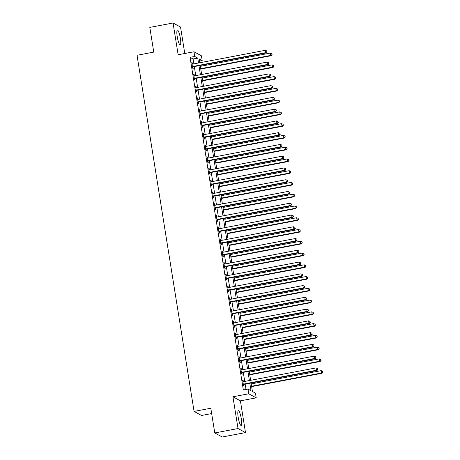 <?xml version="1.0" encoding="UTF-8"?>
<svg xmlns="http://www.w3.org/2000/svg" width="460" height="460" viewBox="0 0 460 460"><rect width="100%" height="100%" fill="white"/><g stroke="black" fill="none" stroke-linecap="round" stroke-linejoin="round"><path stroke-width="0.69" d="M241.333 418.951A7.515 1.403 79.3 0 0 238.361 410.711A7.515 1.403 79.3 0 0 238.182 417.243A7.515 1.403 79.3 0 0 241.161 425.483A7.515 1.403 79.3 0 0 241.333 418.951M180.372 38.352A7.515 1.403 79.3 0 0 177.399 30.113A7.515 1.403 79.3 0 0 177.221 36.639A7.515 1.403 79.3 0 0 180.193 44.879A7.515 1.403 79.3 0 0 180.372 38.352M251.074 383.025L252.431 391.489L255.461 393.133L256.214 397.842L248.739 393.783L247.986 389.079L251.016 390.724L249.826 383.26M240.407 400.838L232.933 396.779L238.021 428.536L214.768 432.946L222.243 437L245.49 432.595L240.407 400.838L256.214 397.842M211.663 413.557L201.549 415.472L194.074 411.418L137.028 55.28L153.767 52.106L149.81 27.404L173.064 23L178.146 54.757L193.959 51.761L201.434 55.815L202.187 60.519L199.157 58.874L199.778 62.75M184.77 53.498L180.538 27.054L173.064 23M199.502 61.03L202.187 60.519M238.021 428.536L245.49 432.595M193.873 63.871L193.091 58.989L190.06 57.345L243.34 389.959L247.986 389.079M246.025 389.453L245.174 384.14M244.737 381.432L243.288 372.381M242.857 369.667L241.408 360.617M240.971 357.909L239.522 348.858M239.085 346.144L237.636 337.094M237.205 334.385L235.756 325.335M235.319 322.621L233.87 313.57M233.439 310.862L231.984 301.812M231.552 299.098L230.103 290.047M229.666 287.339L228.217 278.288M227.786 275.575L226.331 266.524M225.9 263.816L224.451 254.765M224.014 252.051L222.565 243.001M222.134 240.292L220.685 231.242M220.248 228.528L218.799 219.477M218.362 216.769L216.913 207.719M216.482 205.005L215.033 195.954M214.596 193.246L213.147 184.195M212.715 181.481L211.261 172.437M210.829 169.723L209.38 160.672M208.943 157.964L207.494 148.913M207.063 146.199L205.614 137.149M205.177 134.441L203.728 125.39M203.291 122.676L201.842 113.626M201.411 110.917L199.962 101.867M199.525 99.153L198.076 90.102M197.639 87.394L196.19 78.344M195.759 75.63L194.31 66.579M192.487 64.13L192.28 62.842L191.774 62.571L192.677 68.218L193.183 68.488L192.941 66.959M193.901 75.86L194.028 75.888A0.966 0.937 -61.5 0 0 194.39 75.888L194.166 74.606L193.66 74.33L194.563 79.977L195.069 80.253L194.821 78.723M196.253 87.653L196.046 86.365L195.54 86.095L196.449 91.741L196.955 92.011L196.708 90.482M197.673 99.383L197.8 99.412A0.966 0.937 -61.5 0 0 198.156 99.412L197.932 98.129L197.426 97.853L198.329 103.5L198.835 103.776L198.593 102.246M200.019 111.176L199.818 109.888L199.312 109.618L200.215 115.264L200.721 115.535L200.474 114.005M201.44 122.906L201.566 122.935A0.966 0.937 -61.5 0 0 201.923 122.935L201.698 121.653L201.192 121.377L202.101 127.023L202.601 127.299L202.36 125.77M203.791 134.699L203.584 133.411L203.078 133.141L203.981 138.788L204.487 139.058L204.24 137.528M205.206 146.429L205.333 146.458A0.966 0.937 -61.5 0 0 205.689 146.458L205.465 145.176L204.964 144.9L205.867 150.546L206.373 150.822L206.126 149.287M207.558 158.223L207.351 156.935L206.845 156.664L207.753 162.305L208.253 162.581L208.012 161.052M209.444 169.987L209.237 168.699L208.731 168.423L209.633 174.07L210.139 174.346L209.892 172.81M211.324 181.746L211.117 180.458L210.617 180.188L211.519 185.828L212.025 186.105L211.778 184.575M213.21 193.511L213.003 192.222L212.497 191.946L213.4 197.593L213.906 197.869L213.664 196.334M214.624 205.24L214.751 205.263A0.966 0.937 -61.5 0 0 215.113 205.269L214.889 203.981L214.383 203.711L215.286 209.352L215.792 209.628L215.544 208.098M216.976 217.034L216.769 215.746L216.263 215.47L217.172 221.116L217.678 221.392L217.43 219.857M218.396 228.764L218.523 228.787A0.966 0.937 -61.5 0 0 218.88 228.792L218.655 227.505L218.149 227.234L219.052 232.875L219.558 233.151L219.316 231.621M220.742 240.557L220.541 239.269L220.035 238.993L220.938 244.639L221.444 244.915L221.197 243.38M222.163 252.287L222.289 252.31A0.966 0.937 -61.5 0 0 222.646 252.316L222.421 251.028L221.915 250.752L222.824 256.398L223.324 256.674L223.083 255.145M224.514 264.08L224.308 262.792L223.802 262.516L224.704 268.163L225.21 268.433L224.963 266.904M225.929 275.81L226.055 275.833A0.966 0.937 -61.5 0 0 226.412 275.833L226.188 274.551L225.687 274.275L226.59 279.921L227.096 280.197L226.849 278.668M228.281 287.603L228.074 286.315L227.568 286.039L228.476 291.686L228.976 291.956L228.735 290.427M230.167 299.362L229.96 298.074L229.454 297.798L230.356 303.445L230.862 303.721L230.615 302.191M232.047 311.121L231.84 309.839L231.34 309.563L232.242 315.209L232.748 315.479L232.501 313.95M233.467 322.857L233.594 322.88A0.966 0.937 -61.5 0 0 233.95 322.88L233.726 321.597L233.22 321.322L234.123 326.968L234.629 327.244L234.387 325.714M235.813 334.644L235.612 333.362L235.106 333.086L236.009 338.732L236.515 339.003L236.267 337.473M237.233 346.38L237.36 346.403A0.966 0.937 -61.5 0 0 237.716 346.403L237.492 345.121L236.986 344.845L237.895 350.491L238.401 350.767L238.153 349.238M239.585 358.167L239.378 356.879L238.872 356.609L239.775 362.256L240.281 362.526L240.039 360.997M241 369.897L241.126 369.926A0.966 0.937 -61.5 0 0 241.483 369.926L241.264 368.644L240.758 368.368L241.661 374.014L242.167 374.291L241.92 372.761M243.351 381.691L243.144 380.403L242.638 380.132L243.547 385.779L244.047 386.049L243.806 384.52M232.933 396.779L248.739 393.783M190.06 57.345L194.712 56.465L193.959 51.761M214.768 432.946L210.812 408.244L194.074 411.418M200.209 65.464L201.658 74.514M202.095 77.222L203.544 86.273M203.981 88.987L205.43 98.037M205.861 100.746L207.31 109.796M207.748 112.51L209.196 121.555M209.633 124.269L211.083 133.32M211.514 136.028L212.963 145.078M213.4 147.792L214.849 156.843M215.28 159.551L216.735 168.602M217.166 171.315L218.615 180.366M219.052 183.074L220.501 192.125M220.932 194.839L222.381 203.889M222.818 206.597L224.267 215.648M224.704 218.362L226.153 227.412M226.584 230.121L228.033 239.171M228.47 241.885L229.919 250.936M230.356 253.644L231.805 262.695M232.237 265.408L233.686 274.459M234.123 277.167L235.572 286.218M236.003 288.932L237.458 297.982M237.889 300.69L239.338 309.741M239.775 312.455L241.224 321.505M241.655 324.214L243.104 333.264M243.541 335.978L244.99 345.029M245.427 347.737L246.876 356.787M247.308 359.501L248.756 368.552M249.193 371.26L250.642 380.311M198.524 62.986L197.742 58.109L194.712 56.465M249.389 380.546L247.94 371.496M247.503 368.788L246.054 359.737M245.623 357.023L244.174 347.973M243.737 345.264L242.288 336.214M241.851 333.5L240.402 324.449M239.97 321.741L238.521 312.691M238.084 309.977L236.636 300.926M236.204 298.218L234.749 289.167M234.318 286.459L232.869 277.409M232.432 274.695L230.983 265.644M230.552 262.936L229.103 253.885M228.666 251.171L227.217 242.121M226.78 239.413L225.331 230.362M224.9 227.648L223.451 218.598M223.014 215.889L221.565 206.839M221.133 204.125L219.679 195.074M219.248 192.366L217.798 183.316M217.361 180.602L215.912 171.551M215.481 168.843L214.032 159.792M213.595 157.078L212.146 148.028M211.709 145.32L210.26 136.269M209.829 133.555L208.38 124.505M207.943 121.796L206.494 112.746M206.057 110.032L204.608 100.981M204.177 98.273L202.728 89.223M202.291 86.509L200.842 77.458M200.41 74.75L198.956 65.7M193.091 58.989L197.742 58.109M191.831 62.928L192.28 62.842M193.717 74.692L194.166 74.606M195.598 86.451L196.046 86.365M197.484 98.216L197.932 98.129M199.37 109.974L199.818 109.888M201.25 121.739L201.698 121.653M203.136 133.498L203.584 133.411M205.022 145.262L205.465 145.176M206.902 157.021L207.351 156.935M208.788 168.785L209.237 168.699M210.674 180.544L211.117 180.458M212.554 192.309L213.003 192.222M214.44 204.067L214.889 203.981M216.321 215.826L216.769 215.746M218.207 227.591L218.655 227.505M220.093 239.349L220.541 239.269M221.973 251.114L222.421 251.028M223.859 262.873L224.308 262.792M225.745 274.637L226.188 274.551M227.625 286.396L228.074 286.315M229.511 298.16L229.96 298.074M231.397 309.919L231.84 309.839M233.277 321.684L233.726 321.597M235.163 333.442L235.612 333.362M237.044 345.207L237.492 345.121M238.93 356.966L239.378 356.879M240.816 368.73L241.264 368.644M242.696 380.489L243.144 380.403M192.878 66.481L193.384 66.757L266.11 52.969L265.61 52.693L192.878 66.481A0.966 0.937 -61.5 0 0 192.544 66.614L192.435 66.683M266.852 51.842L266.702 50.899L266.852 51.842L265.61 52.693L265.23 50.341L192.504 64.13A0.966 0.937 -61.5 0 1 192.148 64.124L192.021 64.101M193.384 66.757A0.966 0.937 -61.5 0 0 193.05 66.89L192.521 67.229M266.11 52.969L267.059 51.951M266.702 50.899L265.23 50.341M200.784 69.052L271.164 55.712L270.658 55.436L270.279 53.084L200.353 66.338M200.727 68.689L270.658 55.436L272.107 54.694L271.756 53.642L271.906 54.585M270.279 53.084L271.756 53.642M272.107 54.694L271.164 55.712M194.764 78.24L195.27 78.516L267.996 64.733L267.49 64.457L194.764 78.24A0.966 0.937 -61.5 0 0 194.43 78.378L194.315 78.447M268.738 63.606L268.588 62.663L268.738 63.606L267.49 64.457L267.116 62.106L194.39 75.888M195.27 78.516A0.966 0.937 -61.5 0 0 194.931 78.648L194.407 78.988M267.996 64.733L268.939 63.716M268.588 62.663L267.116 62.106M196.65 90.005L197.156 90.281L269.882 76.492L269.376 76.216L196.65 90.005A0.966 0.937 -61.5 0 0 196.311 90.137L196.202 90.206M270.624 75.365L270.474 74.422L270.624 75.365L269.376 76.216L268.996 73.864L196.27 87.653A0.966 0.937 -61.5 0 1 195.914 87.647L195.787 87.624M197.156 90.281A0.966 0.937 -61.5 0 0 196.817 90.413L196.288 90.752M269.882 76.492L270.825 75.474M270.474 74.422L268.996 73.864M198.53 101.763L199.036 102.039L271.762 88.251L271.256 87.981L198.53 101.763A0.966 0.937 -61.5 0 0 198.197 101.901L198.087 101.97M272.504 87.13L272.354 86.187L272.504 87.13L271.256 87.981L270.882 85.629L198.156 99.412M199.036 102.039A0.966 0.937 -61.5 0 0 198.703 102.172L198.174 102.511M271.762 88.251L272.711 87.239M272.354 86.187L270.882 85.629M202.67 80.81L273.044 67.471L272.538 67.194L272.165 64.843L202.233 78.102M202.613 80.454L272.538 67.194L273.993 66.453L273.637 65.406L273.786 66.343M272.165 64.843L273.637 65.406M273.993 66.453L273.044 67.471M204.556 92.575L274.93 79.235L274.424 78.959L274.051 76.607L204.119 89.861M204.499 92.213L274.424 78.959L275.873 78.217L275.523 77.165L275.672 78.108M274.051 76.607L275.523 77.165M275.873 78.217L274.93 79.235M206.436 104.334L276.816 90.994L276.31 90.718L275.931 88.366L206.005 101.626M206.379 103.977L276.31 90.718L277.76 89.976L277.403 88.929L277.558 89.867M275.931 88.366L277.403 88.929M277.76 89.976L276.816 90.994M200.416 113.528L200.922 113.804L273.648 100.015L273.142 99.739L200.416 113.528A0.966 0.937 -61.5 0 0 200.083 113.66L199.968 113.729M274.39 98.888L274.24 97.945L274.39 98.888L273.142 99.739L272.768 97.388L200.037 111.176A0.966 0.937 -61.5 0 1 199.68 111.17L199.554 111.147M200.922 113.804A0.966 0.937 -61.5 0 0 200.583 113.936L200.054 114.27M273.648 100.015L274.591 98.998M274.24 97.945L272.768 97.388M208.322 116.098L278.697 102.758L278.191 102.482L277.817 100.13L207.886 113.384M208.265 115.736L278.191 102.482L279.64 101.74L279.289 100.688L279.438 101.631M277.817 100.13L279.289 100.688M279.64 101.74L278.697 102.758M202.302 125.287L202.802 125.563L275.534 111.774L275.028 111.504L202.302 125.287A0.966 0.937 -61.5 0 0 201.963 125.425L201.854 125.494M276.276 110.647L276.121 109.71L276.276 110.647L275.028 111.504L274.649 109.152L201.923 122.935M202.802 125.563A0.966 0.937 -61.5 0 0 202.469 125.695L201.94 126.034M275.534 111.774L276.477 110.762M276.121 109.71L274.649 109.152M204.183 137.051L204.689 137.321L277.414 123.539L276.908 123.263L204.183 137.051A0.966 0.937 -61.5 0 0 203.849 137.184L203.74 137.252M278.156 122.412L278.007 121.469L278.156 122.412L276.908 123.263L276.535 120.911L203.809 134.699A0.966 0.937 -61.5 0 1 203.446 134.694L203.326 134.671M204.689 137.321A0.966 0.937 -61.5 0 0 204.355 137.459L203.826 137.793M277.414 123.539L278.358 122.521M278.007 121.469L276.535 120.911M206.068 148.81L206.574 149.086L279.3 135.297L278.794 135.027L206.068 148.81A0.966 0.937 -61.5 0 0 205.729 148.948L205.62 149.017M280.042 134.171L279.893 133.233L280.042 134.171L278.794 135.027L278.415 132.675L205.689 146.458M206.574 149.086A0.966 0.937 -61.5 0 0 206.235 149.218L205.706 149.558M279.3 135.297L280.243 134.285M279.893 133.233L278.415 132.675M207.954 160.574L208.455 160.845L281.181 147.062L280.68 146.786L207.954 160.574A0.966 0.937 -61.5 0 0 207.615 160.707L207.506 160.776M281.928 145.935L281.773 144.992L281.928 145.935L280.68 146.786L280.301 144.434L207.575 158.223A0.966 0.937 -61.5 0 1 207.218 158.217L207.092 158.194M208.455 160.845A0.966 0.937 -61.5 0 0 208.121 160.983L207.592 161.316M281.181 147.062L282.13 146.044M281.773 144.992L280.301 144.434M209.835 172.333L210.341 172.609L283.067 158.821L282.561 158.55L209.835 172.333A0.966 0.937 -61.5 0 0 209.501 172.471L209.392 172.54M283.808 157.694L283.659 156.756L283.808 157.694L282.561 158.55L282.187 156.199L209.461 169.981A0.966 0.937 -61.5 0 1 209.099 169.981L208.978 169.953M210.341 172.609A0.966 0.937 -61.5 0 0 210.007 172.742L209.478 173.081M283.067 158.821L284.01 157.803M283.659 156.756L282.187 156.199M210.208 127.857L280.583 114.517L280.077 114.241L279.697 111.889L209.771 125.149M210.151 127.501L280.077 114.241L281.526 113.499L281.175 112.447L281.325 113.39M279.697 111.889L281.175 112.447M281.526 113.499L280.583 114.517M212.089 139.621L282.463 126.281L281.963 126.005L281.583 123.654L211.657 136.907M212.031 139.259L281.963 126.005L283.412 125.264L283.055 124.212L283.21 125.154M281.583 123.654L283.055 124.212M283.412 125.264L282.463 126.281M213.975 151.38L284.349 138.04L283.843 137.764L283.469 135.412L213.538 148.672M213.917 151.024L283.843 137.764L285.292 137.023L284.941 135.97L285.091 136.913M283.469 135.412L284.941 135.97M285.292 137.023L284.349 138.04M215.855 163.145L286.235 149.799L285.729 149.529L285.349 147.177L215.424 160.431M215.797 162.782L285.729 149.529L287.178 148.787L286.827 147.735L286.977 148.678M285.349 147.177L286.827 147.735M287.178 148.787L286.235 149.799M217.741 174.903L288.115 161.564L287.615 161.287L287.236 158.936L217.31 172.195M217.683 174.547L287.615 161.287L289.064 160.546L288.707 159.493L288.857 160.436M287.236 158.936L288.707 159.493M289.064 160.546L288.115 161.564M211.721 184.098L212.227 184.368L284.953 170.585L284.447 170.309L211.721 184.098A0.966 0.937 -61.5 0 0 211.381 184.23L211.272 184.299M285.695 169.458L285.545 168.515L285.695 169.458L284.447 170.309L284.067 167.958L211.341 181.746A0.966 0.937 -61.5 0 1 210.985 181.74L210.858 181.717M212.227 184.368A0.966 0.937 -61.5 0 0 211.887 184.506L211.358 184.839M284.953 170.585L285.896 169.567M285.545 168.515L284.067 167.958M219.627 186.668L290.001 173.322L289.495 173.052L289.121 170.7L219.19 183.954M219.57 186.306L289.495 173.052L290.944 172.31L290.593 171.258L290.743 172.195M289.121 170.7L290.593 171.258M290.944 172.31L290.001 173.322M213.601 195.856L214.107 196.132L286.833 182.344L286.327 182.074L213.601 195.856A0.966 0.937 -61.5 0 0 213.267 195.994L213.158 196.064M287.575 181.217L287.425 180.28L287.575 181.217L286.327 182.074L285.953 179.722L213.227 193.505A0.966 0.937 -61.5 0 1 212.871 193.505L212.744 193.476M214.107 196.132A0.966 0.937 -61.5 0 0 213.773 196.265L213.244 196.604M286.833 182.344L287.782 181.326M287.425 180.28L285.953 179.722M221.507 198.427L291.887 185.087L291.381 184.811L291.002 182.459L221.076 195.718M221.45 198.07L291.381 184.811L292.83 184.069L292.479 183.017L292.629 183.96M291.002 182.459L292.479 183.017M292.83 184.069L291.887 185.087M215.487 207.621L215.993 207.891L288.719 194.108L288.213 193.833L215.487 207.621A0.966 0.937 -61.5 0 0 215.153 207.753L215.038 207.822M289.461 192.981L289.311 192.038L289.461 192.981L288.213 193.833L287.839 191.481L215.113 205.269M215.993 207.891A0.966 0.937 -61.5 0 0 215.654 208.029L215.13 208.363M288.719 194.108L289.662 193.091M289.311 192.038L287.839 191.481M223.393 210.191L293.767 196.845L293.261 196.575L292.888 194.223L222.956 207.477M223.336 209.829L293.261 196.575L294.716 195.833L294.36 194.781L294.509 195.718M292.888 194.223L294.36 194.781M294.716 195.833L293.767 196.845M217.373 219.38L217.879 219.656L290.605 205.867L290.099 205.597L217.373 219.38A0.966 0.937 -61.5 0 0 217.034 219.512L216.924 219.587M291.347 204.74L291.191 203.803L291.347 204.74L290.099 205.597L289.719 203.245L216.993 217.028A0.966 0.937 -61.5 0 1 216.637 217.028L216.511 216.999M217.879 219.656A0.966 0.937 -61.5 0 0 217.54 219.788L217.011 220.127M290.605 205.867L291.548 204.849M291.191 203.803L289.719 203.245M225.279 221.95L295.653 208.61L295.147 208.334L294.774 205.982L224.842 219.236M225.222 221.593L295.147 208.334L296.596 207.592L296.246 206.54L296.395 207.483M294.774 205.982L296.246 206.54M296.596 207.592L295.653 208.61M219.253 231.144L219.759 231.414L292.485 217.632L291.979 217.356L219.253 231.144A0.966 0.937 -61.5 0 0 218.92 231.276L218.81 231.345M293.227 216.505L293.077 215.562L293.227 216.505L291.979 217.356L291.605 215.004L218.88 228.792M219.759 231.414A0.966 0.937 -61.5 0 0 219.426 231.552L218.897 231.886M292.485 217.632L293.428 216.614M293.077 215.562L291.605 215.004M227.159 233.709L297.539 220.369L297.034 220.098L296.654 217.747L226.728 231M227.102 233.352L297.034 220.098L298.483 219.351L298.126 218.304L298.281 219.242M296.654 217.747L298.126 218.304M298.483 219.351L297.539 220.369M221.139 242.903L221.645 243.179L294.371 229.39L293.865 229.12L221.139 242.903A0.966 0.937 -61.5 0 0 220.806 243.035L220.691 243.11M295.113 228.263L294.964 227.326L295.113 228.263L293.865 229.12L293.486 226.763L220.76 240.551A0.966 0.937 -61.5 0 1 220.403 240.551L220.277 240.522M221.645 243.179A0.966 0.937 -61.5 0 0 221.306 243.311L220.777 243.65M294.371 229.39L295.314 228.373M294.964 227.326L293.486 226.763M229.045 245.473L299.42 232.133L298.914 231.857L298.54 229.505L228.608 242.759M228.988 245.117L298.914 231.857L300.363 231.115L300.012 230.063L300.161 231.006M298.54 229.505L300.012 230.063M300.363 231.115L299.42 232.133M223.025 254.667L223.525 254.938L296.251 241.155L295.751 240.879L223.025 254.667A0.966 0.937 -61.5 0 0 222.686 254.8L222.577 254.869M296.999 240.028L296.844 239.085L296.999 240.028L295.751 240.879L295.372 238.527L222.646 252.316M223.525 254.938A0.966 0.937 -61.5 0 0 223.192 255.076L222.663 255.409M296.251 241.155L297.2 240.137M296.844 239.085L295.372 238.527M224.905 266.426L225.411 266.702L298.137 252.914L297.631 252.643L224.905 266.426A0.966 0.937 -61.5 0 0 224.572 266.558L224.463 266.633M298.879 251.787L298.73 250.849L298.879 251.787L297.631 252.643L297.258 250.286L224.532 264.075A0.966 0.937 -61.5 0 1 224.169 264.075L224.049 264.046M225.411 266.702A0.966 0.937 -61.5 0 0 225.078 266.834L224.549 267.174M298.137 252.914L299.08 251.896M298.73 250.849L297.258 250.286M226.791 278.191L227.297 278.461L300.023 264.678L299.517 264.402L226.791 278.191A0.966 0.937 -61.5 0 0 226.452 278.323L226.343 278.392M300.765 263.551L300.616 262.608L300.765 263.551L299.517 264.402L299.138 262.05L226.412 275.833M227.297 278.461A0.966 0.937 -61.5 0 0 226.958 278.599L226.429 278.933M300.023 264.678L300.966 263.661M300.616 262.608L299.138 262.05M228.677 289.95L229.178 290.226L301.904 276.437L301.403 276.161L228.677 289.95A0.966 0.937 -61.5 0 0 228.338 290.082L228.229 290.156M302.645 275.31L302.496 274.373L302.645 275.31L301.403 276.161L301.024 273.809L228.298 287.598A0.966 0.937 -61.5 0 1 227.941 287.598L227.815 287.569M229.178 290.226A0.966 0.937 -61.5 0 0 228.844 290.358L228.315 290.697M301.904 276.437L302.853 275.419M302.496 274.373L301.024 273.809M230.558 301.714L231.064 301.984L303.79 288.202L303.284 287.925L230.558 301.714A0.966 0.937 -61.5 0 0 230.224 301.846L230.115 301.915M304.531 287.075L304.382 286.131L304.531 287.075L303.284 287.925L302.91 285.574L230.184 299.356A0.966 0.937 -61.5 0 1 229.822 299.356L229.701 299.334M231.064 301.984A0.966 0.937 -61.5 0 0 230.724 302.116L230.201 302.456M303.79 288.202L304.733 287.184M304.382 286.131L302.91 285.574M232.444 313.473L232.95 313.749L305.676 299.96L305.17 299.684L232.444 313.473A0.966 0.937 -61.5 0 0 232.105 313.605L231.995 313.68M306.417 298.833L306.268 297.896L306.417 298.833L305.17 299.684L304.79 297.332L232.064 311.121A0.966 0.937 -61.5 0 1 231.708 311.121L231.581 311.092M232.95 313.749A0.966 0.937 -61.5 0 0 232.611 313.881L232.081 314.22M305.676 299.96L306.619 298.942M306.268 297.896L304.79 297.332M234.324 325.237L234.83 325.507L307.556 311.725L307.05 311.449L234.324 325.237A0.966 0.937 -61.5 0 0 233.99 325.369L233.881 325.438M308.298 310.598L308.148 309.655L308.298 310.598L307.05 311.449L306.676 309.097L233.95 322.88M234.83 325.507A0.966 0.937 -61.5 0 0 234.496 325.64L233.967 325.979M307.556 311.725L308.505 310.707M308.148 309.655L306.676 309.097M236.21 336.996L236.716 337.272L309.442 323.483L308.936 323.207L236.21 336.996A0.966 0.937 -61.5 0 0 235.876 337.128L235.761 337.197M310.184 322.356L310.034 321.413L310.184 322.356L308.936 323.207L308.562 320.856L235.836 334.644A0.966 0.937 -61.5 0 1 235.474 334.644L235.347 334.615M236.716 337.272A0.966 0.937 -61.5 0 0 236.377 337.404L235.848 337.743M309.442 323.483L310.385 322.466M310.034 321.413L308.562 320.856M230.926 257.232L301.306 243.892L300.8 243.622L300.42 241.27L230.494 254.524M230.868 256.875L300.8 243.622L302.249 242.874L301.898 241.828L302.047 242.765M300.42 241.27L301.898 241.828M302.249 242.874L301.306 243.892M232.812 268.996L303.186 255.656L302.686 255.38L302.306 253.029L232.38 266.282M232.754 268.634L302.686 255.38L304.135 254.639L303.778 253.586L303.933 254.529M302.306 253.029L303.778 253.586M304.135 254.639L303.186 255.656M234.698 280.755L305.072 267.415L304.566 267.145L304.192 264.793L234.261 278.047M234.64 280.399L304.566 267.145L306.015 266.397L305.664 265.351L305.814 266.288M304.192 264.793L305.664 265.351M306.015 266.397L305.072 267.415M236.578 292.52L306.958 279.18L306.452 278.904L306.072 276.552L236.147 289.806M236.52 292.157L306.452 278.904L307.901 278.162L307.55 277.11L307.7 278.053M306.072 276.552L307.55 277.11M307.901 278.162L306.958 279.18M238.464 304.278L308.838 290.938L308.332 290.668L307.959 288.311L238.027 301.57M238.406 303.922L308.332 290.668L309.787 289.921L309.43 288.874L309.58 289.811M307.959 288.311L309.43 288.874M309.787 289.921L308.838 290.938M240.35 316.043L310.724 302.703L310.218 302.427L309.844 300.075L239.913 313.329M240.292 315.681L310.218 302.427L311.667 301.685L311.316 300.633L311.466 301.576M309.844 300.075L311.316 300.633M311.667 301.685L310.724 302.703M242.23 327.802L312.61 314.462L312.104 314.191L311.725 311.834L241.799 325.093M242.173 327.445L312.104 314.191L313.553 313.444L313.202 312.397L313.352 313.335M311.725 311.834L313.202 312.397M313.553 313.444L312.61 314.462M244.116 339.566L314.49 326.226L313.984 325.95L313.611 323.598L243.679 336.852M244.059 339.204L313.984 325.95L315.433 325.209L315.083 324.156L315.232 325.099M313.611 323.598L315.083 324.156M315.433 325.209L314.49 326.226M238.096 348.755L238.602 349.031L311.328 335.248L310.822 334.972L238.096 348.755A0.966 0.937 -61.5 0 0 237.757 348.893L237.647 348.962M312.07 334.121L311.914 333.178L312.07 334.121L310.822 334.972L310.442 332.62L237.716 346.403M238.602 349.031A0.966 0.937 -61.5 0 0 238.263 349.163L237.734 349.502M311.328 335.248L312.271 334.23M311.914 333.178L310.442 332.62M246.002 351.325L316.376 337.985L315.87 337.715L315.491 335.357L245.565 348.617M245.945 350.968L315.87 337.715L317.32 336.967L316.969 335.921L317.118 336.858M315.491 335.357L316.969 335.921M317.32 336.967L316.376 337.985M239.976 360.519L240.482 360.795L313.208 347.007L312.702 346.731L239.976 360.519A0.966 0.937 -61.5 0 0 239.643 360.651L239.533 360.721M313.95 345.88L313.8 344.937L313.95 345.88L312.702 346.731L312.328 344.379L239.602 358.167A0.966 0.937 -61.5 0 1 239.246 358.162L239.119 358.139M240.482 360.795A0.966 0.937 -61.5 0 0 240.149 360.928L239.62 361.267M313.208 347.007L314.151 345.989M313.8 344.937L312.328 344.379M247.882 363.089L318.257 349.749L317.756 349.473L317.377 347.122L247.451 360.375M247.825 362.727L317.756 349.473L319.205 348.732L318.849 347.679L319.004 348.622M317.377 347.122L318.849 347.679M319.205 348.732L318.257 349.749M241.862 372.278L242.368 372.554L315.094 358.771L314.588 358.495L241.862 372.278A0.966 0.937 -61.5 0 0 241.523 372.416L241.414 372.485M315.836 357.644L315.686 356.701L315.836 357.644L314.588 358.495L314.209 356.143L241.483 369.926M242.368 372.554A0.966 0.937 -61.5 0 0 242.029 372.686L241.5 373.025M315.094 358.771L316.037 357.753M315.686 356.701L314.209 356.143M249.768 374.848L320.143 361.508L319.637 361.232L319.263 358.88L249.331 372.14M249.711 374.492L319.637 361.232L321.086 360.49L320.735 359.444L320.884 360.381M319.263 358.88L320.735 359.444M321.086 360.49L320.143 361.508M243.748 384.042L244.248 384.318L316.974 370.53L316.474 370.254L243.748 384.042A0.966 0.937 -61.5 0 0 243.409 384.175L243.3 384.244M317.722 369.403L317.567 368.46L317.722 369.403L316.474 370.254L316.095 367.902L243.369 381.691A0.966 0.937 -61.5 0 1 243.012 381.685L242.886 381.662M244.248 384.318A0.966 0.937 -61.5 0 0 243.915 384.451L243.386 384.79M316.974 370.53L317.923 369.512M317.567 368.46L316.095 367.902M251.649 386.613L322.029 373.273L321.523 372.997L321.143 370.645L251.217 383.899M251.591 386.25L321.523 372.997L322.972 372.255L322.621 371.203L322.77 372.146M321.143 370.645L322.621 371.203M322.972 372.255L322.029 373.273M192.544 66.614L193.05 66.89M194.43 78.378L194.931 78.648M196.311 90.137L196.817 90.413M198.197 101.901L198.703 102.172M200.083 113.66L200.583 113.936M201.963 125.425L202.469 125.695M203.849 137.184L204.355 137.459M205.729 148.948L206.235 149.218M207.615 160.707L208.121 160.983M209.501 172.471L210.007 172.742M211.381 184.23L211.887 184.506M213.267 195.994L213.773 196.265M215.153 207.753L215.654 208.029M217.034 219.512L217.54 219.788M218.92 231.276L219.426 231.552M220.806 243.035L221.306 243.311M222.686 254.8L223.192 255.076M224.572 266.558L225.078 266.834M226.452 278.323L226.958 278.599M228.338 290.082L228.844 290.358M230.224 301.846L230.724 302.116M232.105 313.605L232.611 313.881M233.99 325.369L234.496 325.64M235.876 337.128L236.377 337.404M237.757 348.893L238.263 349.163M239.643 360.651L240.149 360.928M241.523 372.416L242.029 372.686M243.409 384.175L243.915 384.451"/></g></svg>
